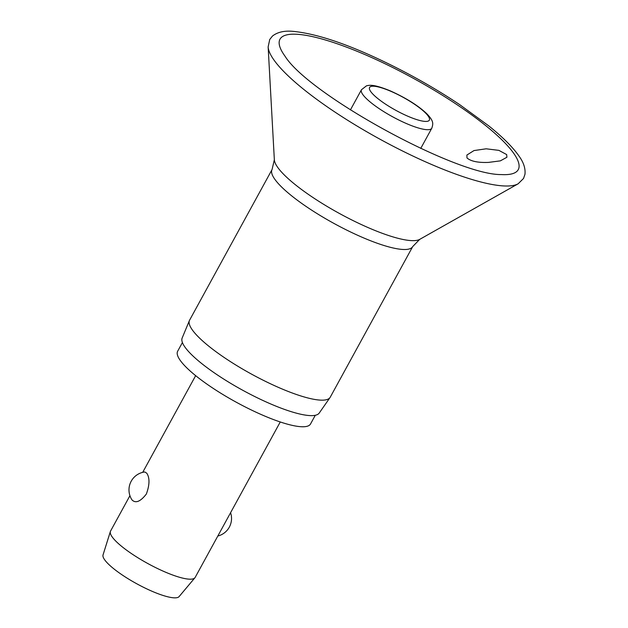 <?xml version="1.0" encoding="UTF-8"?>
<svg xmlns="http://www.w3.org/2000/svg" width="628" height="628" viewBox="0 0 628 628"><rect width="100%" height="100%" fill="white"/><g stroke="black" fill="none" stroke-linecap="round" stroke-linejoin="round"><path stroke-width="0.94" d="M466.989 157.942L466.879 155.045L473.991 150.571L486.158 148.805L498.883 150.367L506.678 154.582L506.906 157.259L500.351 160.862L488.451 162.409C477.994 162.801 470.843 161.31 466.989 157.942M419.708 239.37A83.626 18.306 28.7 0 1 349.474 218.78A83.626 18.306 28.7 0 1 277.395 166.922A83.626 18.306 28.7 0 1 274.35 159.787L272.065 169.536L189.585 320.194A80.18 17.553 28.7 0 0 189.405 320.57A80.18 17.553 28.7 0 0 192.011 329.464A80.18 17.553 28.7 0 0 265.063 381.165A80.18 17.553 28.7 0 0 330.022 397.555A80.18 17.553 28.7 0 0 330.242 397.202L412.729 246.545L419.708 239.37L518.147 183.792A143.828 31.486 28.7 0 1 397.343 148.381A143.828 31.486 28.7 0 1 273.376 59.181A143.828 31.486 28.7 0 1 268.14 46.919L269.726 39.493L272.466 36.055C277.568 32.036 284.602 30.482 293.582 31.4C315.711 33.684 344.058 42.9 378.613 59.071C407.234 72.487 434.278 87.684 459.727 104.664L488.953 126.024C502.832 137.21 512.856 147.25 519.034 156.129C523.603 162.385 525.581 168.445 524.969 174.294L523.54 178.454L518.147 183.792M189.405 320.57L182.151 338.045A78.155 17.113 28.7 0 0 184.687 346.711A78.155 17.113 28.7 0 0 255.894 397.108A78.155 17.113 28.7 0 0 319.212 413.083L330.022 397.555M182.41 342.543L177.661 351.225A75.737 16.587 28.7 0 0 179.946 359.977A75.737 16.587 28.7 0 0 249.748 409.205A75.737 16.587 28.7 0 0 310.53 423.971L315.287 415.281M129.933 495.68L110.552 531.092A48.23 10.558 28.7 0 0 110.371 531.516A48.23 10.558 28.7 0 0 112.004 536.665A48.23 10.558 28.7 0 0 155.524 567.555A48.23 10.558 28.7 0 0 194.892 577.791A48.23 10.558 28.7 0 0 195.159 577.415L280.261 421.969M132.076 500.014L132.053 499.982A18.086 18.086 0 0 1 144.746 471.966L146.756 473.198C149.833 477.822 149.707 484.761 146.363 494.016C140.507 501.56 135.75 503.554 132.076 500.014M110.371 531.516L103.031 554.948A43.403 9.506 28.7 0 0 104.507 559.579A43.403 9.506 28.7 0 0 143.671 587.376A43.403 9.506 28.7 0 0 179.106 596.592L194.892 577.791M514.151 153.954A135.813 29.736 28.7 0 0 364.986 54.612A135.813 29.736 28.7 0 0 284.099 54.895A135.813 29.736 28.7 0 0 285.01 56.182C308.788 94.569 456.101 175.22 501.254 174.568A135.813 29.736 28.7 0 0 514.151 153.954M272.065 169.536A80.18 17.553 28.7 0 0 274.491 178.799A80.18 17.553 28.7 0 0 348.383 230.916A80.18 17.553 28.7 0 0 412.729 246.545M406.709 123.677A40.09 8.776 28.7 0 0 431.797 128.23C433.469 123.206 433.469 120.733 426.663 113.59C418.06 105.52 405.986 97.968 390.459 90.942C372.993 83.767 369.272 85.251 366.477 85.824L361.469 89.725A40.09 8.776 28.7 0 0 362.678 94.357A40.09 8.776 28.7 0 0 406.709 123.677M428.304 116.235A34.061 7.458 28.7 0 0 390.899 91.327A34.061 7.458 28.7 0 0 370.614 91.398A34.061 7.458 28.7 0 0 408.019 116.306A34.061 7.458 28.7 0 0 428.304 116.235M274.35 159.787L268.14 46.919M350.416 109.916L361.469 89.725M142.705 472.35L195.653 375.654M217.806 536.029A18.086 18.086 0 0 0 230.586 512.699M420.744 148.42L431.797 128.23"/></g></svg>
